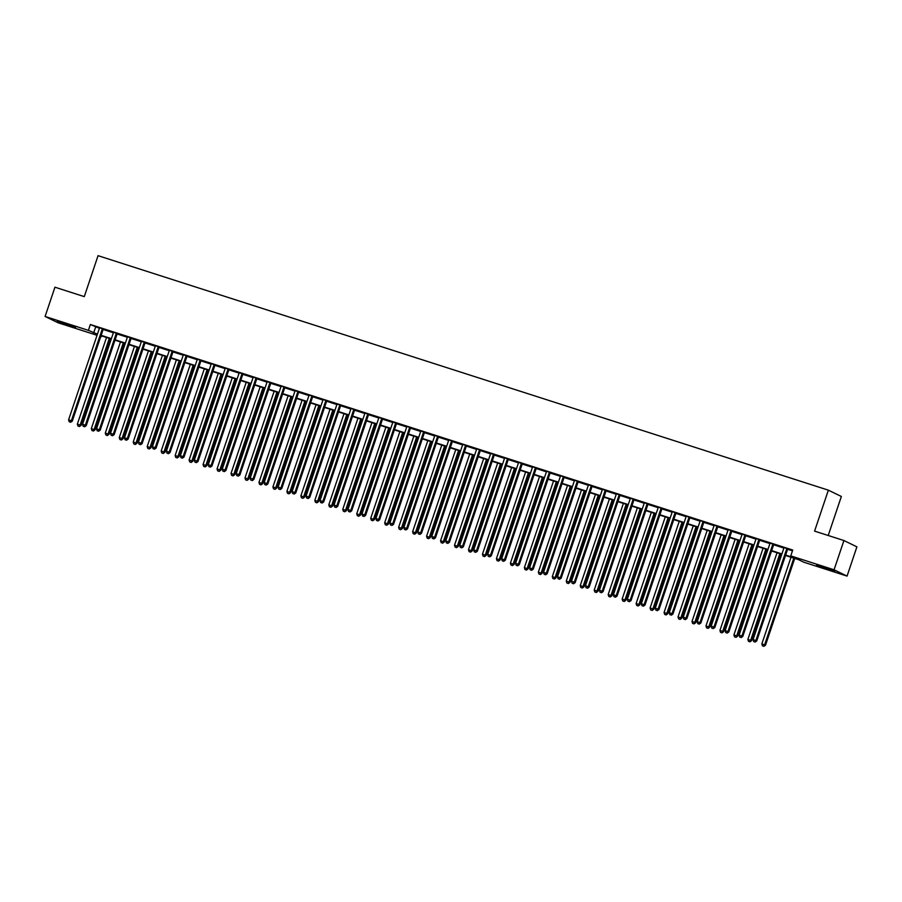 <?xml version="1.0" encoding="UTF-8"?>
<svg xmlns="http://www.w3.org/2000/svg" width="902" height="902" viewBox="0 0 902 902"><rect width="100%" height="100%" fill="white"/><g stroke="black" fill="none" stroke-linecap="round" stroke-linejoin="round"><path stroke-width="1.35" d="M63.659 323.04L75.531 327.449L60.941 322.882L57.266 321.292L63.659 323.04M823.019 566.862L834.891 571.27L820.301 566.704L816.626 565.114L823.019 566.862M828.216 535.495L841.352 496.472L828.363 490.169L98.059 255.672L84.281 296.623L54.943 287.208L45.1 316.467L88.407 330.369L97.439 334.135M828.363 490.169L814.585 531.12L843.922 540.535L856.9 546.849L847.057 576.096L803.75 562.194L798.484 559.635L785.507 555.474M101.644 335.894L100.765 336.469M97.044 335.285L58.078 322.769L45.1 316.467M785.631 555.102L796.038 558.451L790.772 555.891L792.734 550.04L90.369 324.517L99.4 328.283M103.132 329.478L113.37 332.77M117.102 333.965L127.34 337.258M131.072 338.453L141.31 341.734M145.042 342.94L155.279 346.221M159.011 347.417L169.249 350.709M172.981 351.904L183.219 355.196A1.24 1.173 -64.1 0 0 183.264 354.779L183.264 354.61M186.951 356.391L197.188 359.684M200.92 360.879L211.158 364.16M214.879 365.366L225.128 368.647M228.849 369.843L239.098 373.135M242.818 374.33L253.067 377.622M256.788 378.817L267.026 382.11M270.758 383.305L280.996 386.586M284.728 387.792L294.965 391.073M298.697 392.269L308.935 395.561M312.667 396.756L322.905 400.048M326.637 401.243L336.874 404.536M340.606 405.731L350.844 409.023M354.576 410.218L364.814 413.499M368.546 414.706L378.784 417.987M382.516 419.182L392.753 422.474M396.485 423.669L406.723 426.962M410.455 428.157L420.693 431.449M424.425 432.644L434.663 435.925M438.395 437.132L448.632 440.413M452.353 441.608L462.602 444.9M466.323 446.095L476.572 449.388M480.292 450.583L490.541 453.875M494.262 455.07L504.5 458.351M508.232 459.558L518.47 462.839M522.202 464.034L532.439 467.326M536.171 468.521L546.409 471.814M550.141 473.009L560.379 476.301M564.111 477.496L574.348 480.777M578.081 481.984L588.318 485.265M592.05 486.471L602.288 489.752M606.02 490.947L616.258 494.24M619.99 495.435L630.227 498.727A1.24 1.173 -64.1 0 0 630.272 498.31L630.272 498.141M633.959 499.922L644.197 503.215M647.929 504.41L658.167 507.691M661.899 508.897L672.137 512.178M675.869 513.373L686.106 516.666M689.838 517.861L700.076 521.153M703.797 522.348L714.046 525.64M717.766 526.836L728.015 530.117M731.736 531.323L741.985 534.604M745.706 535.799L755.944 539.092M759.676 540.287L769.913 543.579M773.645 544.774L783.883 548.066M787.615 549.262L792.475 550.818M787.874 548.901L783.928 547.48M773.905 544.413L769.958 543.004M759.935 539.926L755.989 538.517M745.965 535.438L742.03 534.176M731.996 530.951L728.049 529.542M718.026 526.464L714.091 525.201M704.067 521.987L700.121 520.567M690.098 517.5L686.151 516.091M676.128 513.012L672.182 511.603M662.158 508.525L658.212 507.116M648.188 504.038L644.242 502.775M634.219 499.561L630.272 498.287M620.249 495.074L616.303 493.811M606.279 490.587L602.333 489.324M592.31 486.099L588.375 484.836M578.34 481.612L574.394 480.202M564.37 477.135L560.424 475.715M550.4 472.648L546.454 471.239M536.431 468.161L532.484 466.751M522.461 463.673L518.526 462.41M508.491 459.186L504.545 457.776M494.522 454.709L490.587 453.435M480.552 450.222L476.606 448.813M466.593 445.735L462.636 444.325M452.624 441.247L448.677 439.838M438.654 436.76L434.708 435.35M424.684 432.272L420.738 431.009M410.714 427.796L406.768 426.375M396.745 423.309L392.798 422.046M382.775 418.821L378.829 417.412M368.805 414.334L364.859 413.071M354.836 409.846L350.889 408.437M340.866 405.37L336.92 403.949M326.896 400.883L322.95 399.473M312.926 396.395L308.98 394.986M298.957 391.908L295.022 390.645M284.987 387.42L281.041 386.011M271.017 382.944L267.082 381.67M257.047 378.457L253.101 377.047M243.078 373.969L239.143 372.706M229.108 369.482L225.162 368.072M215.15 364.994L211.203 363.585M201.18 360.518L197.234 359.244M187.21 356.031L183.264 354.757M173.24 351.543L169.294 350.28M159.271 347.056L155.324 345.646M145.301 342.568L141.355 341.306M131.331 338.081L127.385 336.672M117.361 333.605L113.415 332.184M103.392 329.117L99.445 327.708M843.922 540.535L834.068 569.793L847.057 576.096M90.369 324.517L88.407 330.369M790.772 555.891L834.068 569.793M101.148 335.33L111.408 338.622M115.118 339.806L125.367 343.098M129.087 344.293L139.336 347.586M143.057 348.781L153.306 352.073M157.027 353.268L167.276 356.561M170.997 357.756L181.246 361.048M184.966 362.243L195.215 365.535M198.936 366.719L209.185 370.012M212.906 371.207L223.155 374.499M226.876 375.694L237.125 378.987M240.845 380.182L251.094 383.474M254.804 384.669L265.064 387.961M268.773 389.145L279.034 392.438M282.743 393.633L293.003 396.925M296.713 398.12L306.973 401.413M310.683 402.608L320.943 405.9M324.652 407.095L334.913 410.387M338.622 411.571L348.882 414.864M352.592 416.059L362.852 419.351M366.562 420.546L376.81 423.839M380.531 425.034L390.78 428.326M394.501 429.521L404.75 432.813M408.471 433.997L418.72 437.301M422.44 438.485L432.689 441.777M436.41 442.972L446.659 446.264M450.38 447.46L460.629 450.752M464.35 451.947L474.599 455.239M478.319 456.435L488.568 459.727M492.278 460.911L502.538 464.203M506.248 465.398L516.508 468.69M520.217 469.886L530.477 473.178M534.187 474.373L544.447 477.665M548.157 478.861L558.417 482.153M562.126 483.337L572.387 486.629M576.096 487.824L586.356 491.116M590.066 492.312L600.326 495.604M604.036 496.799L614.285 500.091M618.005 501.286L628.254 504.579M631.975 505.763L642.224 509.055M645.945 510.25L656.194 513.542M659.914 514.738L670.163 518.03M673.884 519.225L684.133 522.517M687.854 523.712L698.103 527.005M701.824 528.2L712.073 531.492M715.793 532.676L726.042 535.968M729.763 537.164L740.012 540.456M743.722 541.651L753.982 544.943M757.691 546.138L767.952 549.431M771.661 550.626L781.921 553.918M97.315 334.495L96.119 334.112L97.258 334.665M100.787 336.39L101.385 336.672M781.797 554.279L771.537 550.987M767.827 549.792L757.567 546.499M753.858 545.304L743.609 542.012M739.888 540.828L729.639 537.536M725.918 536.34L715.669 533.048M711.949 531.853L701.7 528.561M697.979 527.366L687.73 524.073M684.009 522.878L673.76 519.586M670.039 518.391L659.79 515.098M656.07 513.914L645.821 510.622M642.1 509.427L631.851 506.135M628.142 504.94L617.881 501.647M614.172 500.452L603.912 497.16M600.202 495.965L589.942 492.672M586.232 491.489L575.972 488.196M572.263 487.001L562.002 483.709M558.293 482.514L548.033 479.221M544.323 478.026L534.063 474.734M530.353 473.539L520.093 470.246M516.384 469.063L506.135 465.77M502.414 464.575L492.165 461.283M488.444 460.088L478.195 456.795M474.475 455.6L464.226 452.308M460.505 451.113L450.256 447.82M446.535 446.637L436.286 443.333M432.565 442.149L422.316 438.857M418.596 437.662L408.347 434.369M404.626 433.174L394.377 429.882M390.667 428.687L380.407 425.394M376.698 424.199L366.438 420.907M362.728 419.723L352.468 416.431M348.758 415.236L338.498 411.943M334.789 410.748L324.528 407.456M320.819 406.261L310.559 402.968M306.849 401.773L296.589 398.481M292.879 397.297L282.619 394.005M278.91 392.81L268.649 389.517M264.94 388.322L254.691 385.03M250.97 383.835L240.721 380.543M237 379.347L226.752 376.055M223.031 374.871L212.782 371.579M209.061 370.384L198.812 367.091M195.091 365.896L184.842 362.604M181.122 361.409L170.873 358.117M167.152 356.921L156.903 353.629M153.182 352.434L142.933 349.142M139.224 347.958L128.963 344.665M125.254 343.47L114.994 340.178M111.284 338.983L101.024 335.691M95.635 327.076L93.661 332.928M786.995 548.472L786.894 548.596A1.24 1.173 -64.1 0 0 786.668 549.014L755.865 640.51L753.08 639.619L783.872 548.112A1.24 1.173 -64.1 0 0 783.939 547.649M787.976 548.777L787.773 549.025A1.24 1.173 -64.1 0 0 787.547 549.442L756.744 640.939L755.865 640.51L754.782 641.897L753.666 641.536L754.782 641.897M755.132 642.066L756.744 640.939M753.08 639.619L753.666 641.536M791.009 557.233L761.852 643.881L765.516 645.201L794.718 558.428M763.554 646.159L762.438 645.798L763.904 646.328L764.637 644.772L793.805 558.135M762.438 645.798L761.852 643.881M765.516 645.201L763.904 646.328M773.025 543.985L772.924 544.109A1.24 1.173 -64.1 0 0 772.698 544.526L741.906 636.034L739.11 635.132L769.902 543.624A1.24 1.173 -64.1 0 0 769.97 543.162M774.006 544.301L773.803 544.537A1.24 1.173 -64.1 0 0 773.578 544.955L742.774 636.451L741.906 636.034L740.813 637.41L739.696 637.049L740.813 637.41M741.162 637.579L742.774 636.451M739.11 635.132L739.696 637.049M759.067 539.497L758.954 539.633A1.24 1.173 -64.1 0 0 758.729 540.039L727.937 631.547L725.14 630.645L755.932 539.148A1.24 1.173 -64.1 0 0 756 538.674M760.036 539.813L759.834 540.05A1.24 1.173 -64.1 0 0 759.608 540.467L728.805 631.975L727.937 631.547L726.843 632.922L725.727 632.561L726.843 632.922M727.192 633.091L728.805 631.975M725.14 630.645L725.727 632.561M745.097 535.01L744.984 535.145A1.24 1.173 -64.1 0 0 744.759 535.551L713.967 627.059L711.171 626.157L741.963 534.66A1.24 1.173 -64.1 0 0 742.03 534.198L742.019 534.029M746.067 535.326L745.864 535.574A1.24 1.173 -64.1 0 0 745.638 535.98L714.835 627.488L713.967 627.059L712.873 628.435L711.757 628.085L712.873 628.435M713.223 628.615L714.835 627.488M711.171 626.157L711.757 628.085M777.039 552.746L747.882 639.394L751.546 640.713L780.749 553.941M749.585 641.672L748.468 641.311L749.934 641.841L750.667 640.296L779.835 553.648M748.468 641.311L747.882 639.394M751.546 640.713L749.934 641.841M763.069 548.269L733.912 634.907L737.577 636.237L766.779 549.453M735.615 637.184L734.499 636.823L735.964 637.353L736.708 635.809L765.866 549.16M734.499 636.823L733.912 634.907M737.577 636.237L735.964 637.353M749.1 543.782L719.943 630.419L723.607 631.75L752.809 544.977M721.645 632.697L720.529 632.347L721.995 632.866L722.739 631.321L751.896 544.673M720.529 632.347L719.943 630.419M723.607 631.75L721.995 632.866M731.127 530.534L731.015 530.658A1.24 1.173 -64.1 0 0 730.789 531.064L699.997 622.572L697.201 621.681L727.993 530.173A1.24 1.173 -64.1 0 0 728.061 529.711M732.097 530.838L731.894 531.086A1.24 1.173 -64.1 0 0 731.669 531.492L700.865 623L699.997 622.572L698.903 623.958L697.787 623.598L698.903 623.958M699.253 624.128L700.865 623M697.201 621.681L697.787 623.598M735.13 539.295L705.973 625.943L709.637 627.262L738.839 540.49M707.675 628.22L706.559 627.86L708.025 628.39L708.769 626.834L737.926 540.197M706.559 627.86L705.973 625.943M709.637 627.262L708.025 628.39M717.158 526.046L717.045 526.17A1.24 1.173 -64.1 0 0 716.819 526.588L686.027 618.084L683.231 617.193L714.023 525.686A1.24 1.173 -64.1 0 0 714.091 525.223L714.08 525.054M718.127 526.351L717.924 526.599A1.24 1.173 -64.1 0 0 717.699 527.005L686.907 618.513L686.027 618.084L684.934 619.471L683.817 619.11L684.934 619.471M685.283 619.64L686.907 618.513M683.231 617.193L683.817 619.11M703.188 521.559L703.075 521.683A1.24 1.173 -64.1 0 0 702.85 522.1L672.058 613.608L669.261 612.706L700.053 521.198A1.24 1.173 -64.1 0 0 700.121 520.736M704.158 521.875L703.955 522.111A1.24 1.173 -64.1 0 0 703.729 522.529L672.937 614.025L672.058 613.608L670.964 614.984L669.848 614.623L670.964 614.984M671.325 615.153L672.937 614.025M669.261 612.706L669.848 614.623M689.218 517.072L689.105 517.207A1.24 1.173 -64.1 0 0 688.88 517.613L658.088 609.121L655.292 608.219L686.084 516.711A1.24 1.173 -64.1 0 0 686.151 516.248M690.188 517.387L689.985 517.624A1.24 1.173 -64.1 0 0 689.759 518.041L658.967 609.549L658.088 609.121L656.994 610.496L655.878 610.135L656.994 610.496M657.355 610.665L658.967 609.549M655.292 608.219L655.878 610.135M675.248 512.584L675.136 512.719A1.24 1.173 -64.1 0 0 674.91 513.125L644.118 604.633L641.322 603.731L672.114 512.235A1.24 1.173 -64.1 0 0 672.182 511.772M676.218 512.9L676.015 513.148A1.24 1.173 -64.1 0 0 675.79 513.554L644.998 605.062L644.118 604.633L643.036 606.009L641.908 605.659L643.036 606.009M643.385 606.178L644.998 605.062M641.322 603.731L641.908 605.659M661.279 508.097L661.166 508.232A1.24 1.173 -64.1 0 0 660.941 508.638L630.148 600.146L627.352 599.255L658.144 507.747A1.24 1.173 -64.1 0 0 658.212 507.285M662.248 508.412L662.045 508.66A1.24 1.173 -64.1 0 0 661.82 509.066L631.028 600.574L630.148 600.146L629.066 601.533L627.939 601.172L629.066 601.533M629.416 601.702L631.028 600.574M627.352 599.255L627.939 601.172M721.16 534.807L692.003 621.455L695.668 622.775L724.881 536.002M693.706 623.733L692.589 623.372L694.055 623.902L694.799 622.346L723.956 535.709M692.589 623.372L692.003 621.455M695.668 622.775L694.055 623.902M707.191 530.32L678.033 616.968L681.709 618.287L710.911 531.515M679.736 619.246L678.62 618.885L680.085 619.415L680.83 617.87L709.987 531.222M678.62 618.885L678.033 616.968M681.709 618.287L680.085 619.415M693.221 525.843L664.064 612.481L667.739 613.811L696.942 527.027M665.766 614.758L664.65 614.397L666.127 614.927L666.86 613.383L696.017 526.734M664.65 614.397L664.064 612.481M667.739 613.811L666.127 614.927M679.251 521.356L650.094 607.993L653.77 609.324L682.972 522.551M651.796 610.271L650.68 609.91L652.157 610.44L652.89 608.895L682.047 522.247M650.68 609.91L650.094 607.993M653.77 609.324L652.157 610.44M665.281 516.869L636.124 603.517L639.8 604.836L669.002 518.064M637.838 605.783L636.711 605.434L638.188 605.964L638.92 604.408L668.078 517.771M636.711 605.434L636.124 603.517M639.8 604.836L638.188 605.964M647.309 503.62L647.196 503.744A1.24 1.173 -64.1 0 0 646.971 504.162L616.179 595.658L613.383 594.768L644.186 503.26A1.24 1.173 -64.1 0 0 644.242 502.797L644.242 502.628M648.279 503.925L648.076 504.173A1.24 1.173 -64.1 0 0 647.85 504.579L617.058 596.087L616.179 595.658L615.096 597.045L613.98 596.684L615.096 597.045M615.446 597.214L617.058 596.087M613.383 594.768L613.98 596.684M651.312 512.381L622.154 599.029L625.83 600.349L655.032 513.576M623.868 601.307L622.741 600.946L624.218 601.476L624.951 599.92L654.108 513.283M622.741 600.946L622.154 599.029M625.83 600.349L624.218 601.476M633.339 499.133L633.238 499.257A1.24 1.173 -64.1 0 0 633.001 499.674L602.209 591.182L599.413 590.28L630.216 498.772M634.309 499.437L634.106 499.685A1.24 1.173 -64.1 0 0 633.88 500.103L603.088 591.599L602.209 591.182L601.127 592.558L600.01 592.197L601.127 592.558M601.476 592.727L603.088 591.599M599.413 590.28L600.01 592.197M637.342 507.894L608.185 594.542L611.86 595.861L641.063 509.089M609.899 596.82L608.782 596.459L610.248 596.989L610.981 595.433L640.138 508.796M608.782 596.459L608.185 594.542M611.86 595.861L610.248 596.989M619.37 494.646L619.268 494.781A1.24 1.173 -64.1 0 0 619.031 495.187L588.239 586.695L585.443 585.793L616.246 494.285A1.24 1.173 -64.1 0 0 616.303 493.822L616.303 493.665M620.339 494.961L620.136 495.198A1.24 1.173 -64.1 0 0 619.911 495.615L589.119 587.123L588.239 586.695L587.157 588.07L586.041 587.709L587.157 588.07M587.506 588.239L589.119 587.123M585.443 585.793L586.041 587.709M623.372 503.417L594.215 590.055L597.891 591.374L627.093 504.601M595.929 592.332L594.813 591.971L596.278 592.501L597.011 590.957L626.168 504.308M594.813 591.971L594.215 590.055M597.891 591.374L596.278 592.501M605.4 490.158L605.298 490.293A1.24 1.173 -64.1 0 0 605.062 490.699L574.27 582.207L571.473 581.305L602.277 489.809A1.24 1.173 -64.1 0 0 602.344 489.346L602.333 489.177M606.369 490.474L606.167 490.722A1.24 1.173 -64.1 0 0 605.941 491.128L575.149 582.636L574.27 582.207L573.187 583.583L572.071 583.222L573.187 583.583M573.537 583.752L575.149 582.636M571.473 581.305L572.071 583.222M609.414 498.93L580.245 585.567L583.921 586.898L613.123 500.125M581.959 587.845L580.843 587.484L582.309 588.014L583.042 586.469L612.199 499.821M580.843 587.484L580.245 585.567M583.921 586.898L582.309 588.014M591.43 485.671L591.329 485.806A1.24 1.173 -64.1 0 0 591.103 486.212L560.3 577.72L557.504 576.829L588.307 485.321A1.24 1.173 -64.1 0 0 588.375 484.859L588.363 484.69M592.4 485.986L592.208 486.234A1.24 1.173 -64.1 0 0 591.971 486.64L561.179 578.148L560.3 577.72L559.217 579.095L558.101 578.746L559.217 579.095M559.567 579.276L561.179 578.148M557.504 576.829L558.101 578.746M595.444 494.443L566.276 581.08L569.951 582.41L599.153 495.638M567.989 583.357L566.873 583.008L568.339 583.538L569.072 581.982L598.229 495.333M566.873 583.008L566.276 581.08M569.951 582.41L568.339 583.538M577.46 481.194L577.359 481.318A1.24 1.173 -64.1 0 0 577.133 481.736L546.33 573.232L543.545 572.342L574.337 480.834A1.24 1.173 -64.1 0 0 574.405 480.371M578.43 481.499L578.238 481.747A1.24 1.173 -64.1 0 0 578.002 482.153L547.21 573.661L546.33 573.232L545.248 574.619L544.131 574.258L545.248 574.619M545.597 574.788L547.21 573.661M543.545 572.342L544.131 574.258M581.474 489.955L552.306 576.603L555.982 577.923L585.184 491.15M554.02 578.881L552.903 578.52L554.369 579.05L555.102 577.494L584.259 490.857M552.903 578.52L552.306 576.603M555.982 577.923L554.369 579.05M563.491 476.707L563.389 476.831A1.24 1.173 -64.1 0 0 563.164 477.248L532.36 568.745L529.575 567.854L560.367 476.346A1.24 1.173 -64.1 0 0 560.435 475.884M564.46 477.011L564.269 477.259A1.24 1.173 -64.1 0 0 564.032 477.677L533.24 569.173L532.36 568.745L531.278 570.132L530.162 569.771L531.278 570.132M531.628 570.301L533.24 569.173M529.575 567.854L530.162 569.771M549.521 472.22L549.419 472.344A1.24 1.173 -64.1 0 0 549.194 472.761L518.391 564.269L515.606 563.367L546.398 471.859A1.24 1.173 -64.1 0 0 546.465 471.396M550.502 472.535L550.299 472.772A1.24 1.173 -64.1 0 0 550.062 473.189L519.27 564.686L518.391 564.269L517.308 565.644L516.192 565.283L517.308 565.644M517.658 565.813L519.27 564.686M515.606 563.367L516.192 565.283M535.551 467.732L535.45 467.867A1.24 1.173 -64.1 0 0 535.224 468.273L504.432 559.781L501.636 558.879L532.428 467.383A1.24 1.173 -64.1 0 0 532.496 466.92M536.532 468.048L536.329 468.285A1.24 1.173 -64.1 0 0 536.104 468.702L505.3 560.21L504.432 559.781L503.339 561.157L502.222 560.796L503.339 561.157M503.688 561.326L505.3 560.21M501.636 558.879L502.222 560.796M521.582 463.245L521.48 463.38A1.24 1.173 -64.1 0 0 521.255 463.786L490.462 555.294L487.666 554.392L518.458 462.895A1.24 1.173 -64.1 0 0 518.526 462.433L518.515 462.264M522.562 463.56L522.359 463.808A1.24 1.173 -64.1 0 0 522.134 464.214L491.331 555.722L490.462 555.294L489.369 556.669L488.253 556.32L489.369 556.669M489.718 556.85L491.331 555.722M487.666 554.392L488.253 556.32M507.623 458.768L507.51 458.892A1.24 1.173 -64.1 0 0 507.285 459.31L476.493 550.806L473.697 549.916L504.489 458.408A1.24 1.173 -64.1 0 0 504.556 457.945M508.593 459.073L508.39 459.321A1.24 1.173 -64.1 0 0 508.164 459.727L477.361 551.235L476.493 550.806L475.399 552.193L474.283 551.832L475.399 552.193M475.749 552.362L477.361 551.235M473.697 549.916L474.283 551.832M493.653 454.281L493.541 454.405A1.24 1.173 -64.1 0 0 493.315 454.822L462.523 546.319L459.727 545.428L490.519 453.92A1.24 1.173 -64.1 0 0 490.587 453.458L490.575 453.289M494.623 454.585L494.42 454.833A1.24 1.173 -64.1 0 0 494.195 455.239L463.391 546.747L462.523 546.319L461.429 547.706L460.313 547.345L461.429 547.706M461.779 547.875L463.391 546.747M459.727 545.428L460.313 547.345M479.684 449.794L479.571 449.918A1.24 1.173 -64.1 0 0 479.345 450.335L448.553 541.843L445.757 540.941L476.549 449.433A1.24 1.173 -64.1 0 0 476.617 448.97M480.653 450.109L480.45 450.346A1.24 1.173 -64.1 0 0 480.225 450.763L449.433 542.26L448.553 541.843L447.46 543.218L446.343 542.857L447.46 543.218M447.809 543.387L449.433 542.26M445.757 540.941L446.343 542.857M465.714 445.306L465.601 445.441A1.24 1.173 -64.1 0 0 465.376 445.847L434.584 537.355L431.787 536.453L462.579 444.957A1.24 1.173 -64.1 0 0 462.647 444.483M466.684 445.622L466.481 445.859A1.24 1.173 -64.1 0 0 466.255 446.276L435.463 537.784L434.584 537.355L433.49 538.731L432.374 538.37L433.49 538.731M433.851 538.9L435.463 537.784M431.787 536.453L432.374 538.37M451.744 440.819L451.631 440.954A1.24 1.173 -64.1 0 0 451.406 441.36L420.614 532.868L417.818 531.966L448.61 440.469A1.24 1.173 -64.1 0 0 448.677 440.007M452.714 441.134L452.511 441.382A1.24 1.173 -64.1 0 0 452.285 441.788L421.493 533.296L420.614 532.868L419.52 534.243L418.404 533.894L419.52 534.243M419.881 534.424L421.493 533.296M417.818 531.966L418.404 533.894M437.774 436.331L437.662 436.467A1.24 1.173 -64.1 0 0 437.436 436.872L406.644 528.38L403.848 527.49L434.64 435.982A1.24 1.173 -64.1 0 0 434.708 435.519M438.744 436.647L438.541 436.895A1.24 1.173 -64.1 0 0 438.316 437.301L407.524 528.809L406.644 528.38L405.55 529.767L404.434 529.406L405.55 529.767M405.911 529.936L407.524 528.809M403.848 527.49L404.434 529.406M423.805 431.855L423.692 431.979A1.24 1.173 -64.1 0 0 423.466 432.396L392.674 523.893L389.878 523.002L420.67 431.494A1.24 1.173 -64.1 0 0 420.738 431.032L420.738 430.863M424.774 432.159L424.571 432.408A1.24 1.173 -64.1 0 0 424.346 432.813L393.554 524.321L392.674 523.893L391.592 525.28L390.465 524.919L391.592 525.28M391.942 525.449L393.554 524.321M389.878 523.002L390.465 524.919M409.835 427.368L409.722 427.492A1.24 1.173 -64.1 0 0 409.497 427.909L378.705 519.417L375.908 518.515L406.701 427.007A1.24 1.173 -64.1 0 0 406.768 426.545M410.805 427.683L410.602 427.92A1.24 1.173 -64.1 0 0 410.376 428.337L379.584 519.834L378.705 519.417L377.622 520.792L376.495 520.431L377.622 520.792M377.972 520.961L379.584 519.834M375.908 518.515L376.495 520.431M395.865 422.88L395.764 423.015A1.24 1.173 -64.1 0 0 395.527 423.421L364.735 514.929L361.939 514.027L392.742 422.519A1.24 1.173 -64.1 0 0 392.798 422.057L392.798 421.899M396.835 423.196L396.632 423.433A1.24 1.173 -64.1 0 0 396.406 423.85L365.614 515.358L364.735 514.929L363.653 516.305L362.536 515.944L363.653 516.305M364.002 516.474L365.614 515.358M361.939 514.027L362.536 515.944M381.896 418.393L381.794 418.528A1.24 1.173 -64.1 0 0 381.557 418.934L350.765 510.442L347.969 509.54L378.772 418.043A1.24 1.173 -64.1 0 0 378.829 417.581M382.865 418.708L382.662 418.956A1.24 1.173 -64.1 0 0 382.437 419.362L351.645 510.87L350.765 510.442L349.683 511.817L348.567 511.468L349.683 511.817M350.032 511.986L351.645 510.87M347.969 509.54L348.567 511.468M367.926 413.905L367.824 414.041A1.24 1.173 -64.1 0 0 367.588 414.446L336.796 505.954L333.999 505.064L364.803 413.556A1.24 1.173 -64.1 0 0 364.87 413.093L364.859 412.924M368.895 414.221L368.692 414.469A1.24 1.173 -64.1 0 0 368.467 414.875L337.675 506.383L336.796 505.954L335.713 507.341L334.597 506.98L335.713 507.341M336.063 507.51L337.675 506.383M333.999 505.064L334.597 506.98M353.956 409.429L353.855 409.553A1.24 1.173 -64.1 0 0 353.618 409.97L322.826 501.467L320.03 500.576L350.833 409.068A1.24 1.173 -64.1 0 0 350.901 408.606M354.926 409.733L354.723 409.982A1.24 1.173 -64.1 0 0 354.497 410.387L323.705 501.895L322.826 501.467L321.743 502.854L320.627 502.493L321.743 502.854M322.093 503.023L323.705 501.895M320.03 500.576L320.627 502.493M339.986 404.942L339.885 405.066A1.24 1.173 -64.1 0 0 339.659 405.483L308.856 496.991L306.071 496.089L336.863 404.581A1.24 1.173 -64.1 0 0 336.931 404.119M340.956 405.246L340.764 405.494A1.24 1.173 -64.1 0 0 340.528 405.911L309.736 497.408L308.856 496.991L307.774 498.366L306.657 498.005L307.774 498.366M308.123 498.535L309.736 497.408M306.071 496.089L306.657 498.005M326.017 400.454L325.915 400.589A1.24 1.173 -64.1 0 0 325.69 400.995L294.886 492.503L292.101 491.601L322.893 400.093A1.24 1.173 -64.1 0 0 322.961 399.631M326.986 400.77L326.795 401.007A1.24 1.173 -64.1 0 0 326.558 401.424L295.766 492.932L294.886 492.503L293.804 493.879L292.688 493.518L293.804 493.879M294.153 494.048L295.766 492.932M292.101 491.601L292.688 493.518M567.505 485.468L538.347 572.116L542.012 573.435L571.214 486.663M540.05 574.394L538.934 574.033L540.399 574.563L541.132 573.007L570.289 486.37M538.934 574.033L538.347 572.116M542.012 573.435L540.399 574.563M553.535 480.98L524.378 567.629L528.042 568.948L557.244 482.175M526.08 569.906L524.964 569.545L526.43 570.075L527.163 568.531L556.331 481.882M524.964 569.545L524.378 567.629M528.042 568.948L526.43 570.075M539.565 476.504L510.408 563.141L514.072 564.472L543.275 477.688M512.111 565.419L510.994 565.058L512.46 565.588L513.193 564.043L542.361 477.395M510.994 565.058L510.408 563.141M514.072 564.472L512.46 565.588M525.595 472.017L496.438 558.654L500.103 559.984L529.305 473.212M498.141 560.931L497.025 560.582L498.49 561.1L499.223 559.556L528.392 472.907M497.025 560.582L496.438 558.654M500.103 559.984L498.49 561.1M511.626 467.529L482.469 554.178L486.133 555.497L515.335 468.724M484.171 556.455L483.055 556.094L484.521 556.624L485.265 555.068L514.422 468.431M483.055 556.094L482.469 554.178M486.133 555.497L484.521 556.624M497.656 463.042L468.499 549.69L472.163 551.009L501.365 464.237M470.201 551.968L469.085 551.607L470.551 552.137L471.295 550.581L500.452 463.944M469.085 551.607L468.499 549.69M472.163 551.009L470.551 552.137M483.686 458.554L454.529 545.203L458.193 546.522L487.396 459.749M456.232 547.48L455.115 547.119L456.581 547.649L457.325 546.105L486.482 459.456M455.115 547.119L454.529 545.203M458.193 546.522L456.581 547.649M469.716 454.078L440.559 540.715L444.235 542.046L473.437 455.262M442.262 542.993L441.146 542.632L442.611 543.162L443.356 541.617L472.513 454.969M441.146 542.632L440.559 540.715M444.235 542.046L442.611 543.162M455.747 449.591L426.59 536.228L430.265 537.558L459.468 450.786M428.292 538.505L427.176 538.144L428.642 538.674L429.386 537.13L458.543 450.481M427.176 538.144L426.59 536.228M430.265 537.558L428.642 538.674M441.777 445.103L412.62 531.752L416.296 533.071L445.498 446.298M414.322 534.029L413.206 533.668L414.683 534.198L415.416 532.642L444.573 446.005M413.206 533.668L412.62 531.752M416.296 533.071L414.683 534.198M427.807 440.616L398.65 527.264L402.326 528.583L431.528 441.811M400.353 529.542L399.236 529.181L400.713 529.711L401.446 528.155L430.604 441.518M399.236 529.181L398.65 527.264M402.326 528.583L400.713 529.711M413.838 436.128L384.68 522.777L388.356 524.096L417.558 437.323M386.394 525.054L385.267 524.693L386.744 525.223L387.477 523.667L416.634 437.03M385.267 524.693L384.68 522.777M388.356 524.096L386.744 525.223M399.868 431.652L370.711 518.289L374.386 519.608L403.589 432.836M372.425 520.567L371.297 520.206L372.774 520.736L373.507 519.191L402.664 432.543M371.297 520.206L370.711 518.289M374.386 519.608L372.774 520.736M385.898 427.165L356.741 513.802L360.417 515.132L389.619 428.36M358.455 516.079L357.339 515.718L358.804 516.248L359.537 514.704L388.694 428.055M357.339 515.718L356.741 513.802M360.417 515.132L358.804 516.248M371.928 422.677L342.771 509.326L346.447 510.645L375.649 423.872M344.485 511.592L343.369 511.242L344.835 511.772L345.567 510.216L374.725 423.568M343.369 511.242L342.771 509.326M346.447 510.645L344.835 511.772M357.97 418.19L328.802 504.838L332.477 506.157L361.679 419.385M330.515 507.116L329.399 506.755L330.865 507.285L331.598 505.729L360.755 419.092M329.399 506.755L328.802 504.838M332.477 506.157L330.865 507.285M344 413.702L314.832 500.351L318.507 501.67L347.71 414.897M316.546 502.628L315.429 502.267L316.895 502.797L317.628 501.241L346.785 414.604M315.429 502.267L314.832 500.351M318.507 501.67L316.895 502.797M330.031 409.226L300.873 495.863L304.538 497.182L333.74 410.41M302.576 498.141L301.46 497.78L302.925 498.31L303.658 496.765L332.815 410.117M301.46 497.78L300.873 495.863M304.538 497.182L302.925 498.31M312.047 395.967L311.945 396.102A1.24 1.173 -64.1 0 0 311.72 396.508L280.917 488.016L278.132 487.114L308.924 395.617A1.24 1.173 -64.1 0 0 308.991 395.155M313.017 396.282L312.825 396.53A1.24 1.173 -64.1 0 0 312.588 396.936L281.796 488.444L280.917 488.016L279.834 489.391L278.718 489.031L279.834 489.391M280.184 489.56L281.796 488.444M278.132 487.114L278.718 489.031M316.061 404.739L286.904 491.376L290.568 492.706L319.77 405.923M288.606 493.653L287.49 493.293L288.956 493.822L289.689 492.278L318.846 405.629M287.49 493.293L286.904 491.376M290.568 492.706L288.956 493.822M298.077 391.479L297.976 391.615A1.24 1.173 -64.1 0 0 297.75 392.02L266.947 483.528L264.162 482.638L294.954 391.13A1.24 1.173 -64.1 0 0 295.022 390.667L295.01 390.498M299.058 391.795L298.855 392.043A1.24 1.173 -64.1 0 0 298.63 392.449L267.826 483.957L266.947 483.528L265.865 484.904L264.748 484.554L265.865 484.904M266.214 485.084L267.826 483.957M264.162 482.638L264.748 484.554M302.091 400.251L272.934 486.888L276.598 488.219L305.801 401.446M274.636 489.166L273.52 488.816L274.986 489.346L275.719 487.79L304.887 401.142M273.52 488.816L272.934 486.888M276.598 488.219L274.986 489.346M284.107 387.003L284.006 387.127A1.24 1.173 -64.1 0 0 283.78 387.544L252.988 479.041L250.192 478.15L280.984 386.642A1.24 1.173 -64.1 0 0 281.052 386.18M285.088 387.308L284.885 387.556A1.24 1.173 -64.1 0 0 284.66 387.961L253.857 479.469L252.988 479.041L251.895 480.428L250.779 480.067L251.895 480.428M252.244 480.597L253.857 479.469M250.192 478.15L250.779 480.067M288.121 395.764L258.964 482.412L262.629 483.731L291.831 396.959M260.667 484.69L259.55 484.329L261.016 484.859L261.749 483.303L290.918 396.666M259.55 484.329L258.964 482.412M262.629 483.731L261.016 484.859M270.149 382.516L270.036 382.64A1.24 1.173 -64.1 0 0 269.811 383.057L239.019 474.553L236.223 473.663L267.015 382.155A1.24 1.173 -64.1 0 0 267.082 381.693L267.071 381.523M271.119 382.82L270.916 383.068A1.24 1.173 -64.1 0 0 270.69 383.485L239.887 474.982L239.019 474.553L237.925 475.94L236.809 475.579L237.925 475.94M238.275 476.109L239.887 474.982M236.223 473.663L236.809 475.579M274.152 391.276L244.994 477.925L248.659 479.244L277.861 392.471M246.697 480.202L245.581 479.841L247.047 480.371L247.791 478.815L276.948 392.178M245.581 479.841L244.994 477.925M248.659 479.244L247.047 480.371M256.179 378.028L256.067 378.152A1.24 1.173 -64.1 0 0 255.841 378.569L225.049 470.077L222.253 469.175L253.045 377.667A1.24 1.173 -64.1 0 0 253.112 377.205M257.149 378.344L256.946 378.581A1.24 1.173 -64.1 0 0 256.72 378.998L225.917 470.494L225.049 470.077L223.955 471.453L222.839 471.092L223.955 471.453M224.305 471.622L225.917 470.494M222.253 469.175L222.839 471.092M260.182 386.789L231.025 473.437L234.689 474.756L263.891 387.984M232.727 475.715L231.611 475.354L233.077 475.884L233.821 474.339L262.978 387.691M231.611 475.354L231.025 473.437M234.689 474.756L233.077 475.884M242.21 373.541L242.097 373.676A1.24 1.173 -64.1 0 0 241.871 374.082L211.079 465.59L208.283 464.688L239.075 373.191A1.24 1.173 -64.1 0 0 239.143 372.729L239.131 372.56M243.179 373.856L242.976 374.093A1.24 1.173 -64.1 0 0 242.751 374.51L211.947 466.018L211.079 465.59L209.986 466.965L208.869 466.605L209.986 466.965M210.335 467.135L211.947 466.018M208.283 464.688L208.869 466.605M246.212 382.313L217.055 468.95L220.719 470.28L249.922 383.497M218.758 471.227L217.641 470.867L219.107 471.396L219.851 469.852L249.008 383.203M217.641 470.867L217.055 468.95M220.719 470.28L219.107 471.396M228.24 369.053L228.127 369.189A1.24 1.173 -64.1 0 0 227.902 369.594L197.11 461.102L194.313 460.2L225.105 368.704A1.24 1.173 -64.1 0 0 225.173 368.242M229.209 369.369L229.007 369.617A1.24 1.173 -64.1 0 0 228.781 370.023L197.989 461.531L197.11 461.102L196.016 462.478L194.9 462.128L196.016 462.478M196.365 462.658L197.989 461.531M194.313 460.2L194.9 462.128M232.242 377.825L203.085 464.462L206.75 465.793L235.963 379.02M204.788 466.74L203.672 466.39L205.137 466.909L205.881 465.364L235.039 378.716M203.672 466.39L203.085 464.462M206.75 465.793L205.137 466.909M214.27 364.577L214.157 364.701A1.24 1.173 -64.1 0 0 213.932 365.107L183.14 456.615L180.344 455.724L211.136 364.216A1.24 1.173 -64.1 0 0 211.203 363.754M215.24 364.882L215.037 365.13A1.24 1.173 -64.1 0 0 214.811 365.535L184.019 457.043L183.14 456.615L182.046 458.002L180.93 457.641L182.046 458.002M182.407 458.171L184.019 457.043M180.344 455.724L180.93 457.641M218.273 373.338L189.116 459.986L192.791 461.305L221.993 374.533M190.818 462.264L189.702 461.903L191.168 462.433L191.912 460.877L221.069 374.24M189.702 461.903L189.116 459.986M192.791 461.305L191.168 462.433M200.3 360.09L200.188 360.214A1.24 1.173 -64.1 0 0 199.962 360.631L169.17 452.127L166.374 451.237L197.166 359.729A1.24 1.173 -64.1 0 0 197.234 359.267L197.234 359.097M201.27 360.394L201.067 360.642A1.24 1.173 -64.1 0 0 200.842 361.048L170.05 452.556L169.17 452.127L168.076 453.514L166.96 453.154L168.076 453.514M168.437 453.683L170.05 452.556M166.374 451.237L166.96 453.154M204.303 368.85L175.146 455.499L178.821 456.818L208.024 370.045M176.848 457.776L175.732 457.415L177.209 457.945L177.942 456.389L207.099 369.752M175.732 457.415L175.146 455.499M178.821 456.818L177.209 457.945M186.331 355.602L186.218 355.726A1.24 1.173 -64.1 0 0 185.992 356.143L155.2 447.651L152.404 446.749L183.196 355.241M187.3 355.918L187.097 356.155A1.24 1.173 -64.1 0 0 186.872 356.572L156.08 448.068L155.2 447.651L154.118 449.027L152.99 448.666L154.118 449.027M154.468 449.196L156.08 448.068M152.404 446.749L152.99 448.666M190.333 364.363L161.176 451.011L164.852 452.33L194.054 365.558M162.879 453.289L161.762 452.928L163.239 453.458L163.972 451.913L193.129 365.265M161.762 452.928L161.176 451.011M164.852 452.33L163.239 453.458M172.361 351.115L172.248 351.25A1.24 1.173 -64.1 0 0 172.023 351.656L141.231 443.164L138.434 442.262L169.226 350.754A1.24 1.173 -64.1 0 0 169.294 350.292L169.294 350.134M173.331 351.43L173.128 351.667A1.24 1.173 -64.1 0 0 172.902 352.084L142.11 443.592L141.231 443.164L140.148 444.539L139.021 444.179L140.148 444.539M140.498 444.709L142.11 443.592M138.434 442.262L139.021 444.179M158.391 346.627L158.278 346.763A1.24 1.173 -64.1 0 0 158.053 347.169L127.261 438.676L124.465 437.774L155.268 346.278A1.24 1.173 -64.1 0 0 155.324 345.816M159.361 346.943L159.158 347.191A1.24 1.173 -64.1 0 0 158.932 347.597L128.14 439.105L127.261 438.676L126.179 440.052L125.062 439.702L126.179 440.052M126.528 440.221L128.14 439.105M124.465 437.774L125.062 439.702M144.421 342.14L144.32 342.275A1.24 1.173 -64.1 0 0 144.083 342.681L113.291 434.189L110.495 433.298L141.298 341.79A1.24 1.173 -64.1 0 0 141.355 341.328L141.355 341.159M145.391 342.456L145.188 342.704A1.24 1.173 -64.1 0 0 144.963 343.11L114.171 434.617L113.291 434.189L112.209 435.576L111.093 435.215L112.209 435.576M112.558 435.745L114.171 434.617M110.495 433.298L111.093 435.215M130.452 337.664L130.35 337.788A1.24 1.173 -64.1 0 0 130.113 338.205L99.321 429.702L96.525 428.811L127.329 337.303A1.24 1.173 -64.1 0 0 127.385 336.841M131.421 337.968L131.218 338.216A1.24 1.173 -64.1 0 0 130.993 338.622L100.201 430.13L99.321 429.702L98.239 431.088L97.123 430.728L98.239 431.088M98.589 431.257L100.201 430.13M96.525 428.811L97.123 430.728M176.364 359.887L147.206 446.524L150.882 447.854L180.084 361.071M148.92 448.801L147.793 448.441L149.27 448.97L150.003 447.426L179.16 360.777M147.793 448.441L147.206 446.524M150.882 447.854L149.27 448.97M162.394 355.399L133.237 442.036L136.912 443.367L166.115 356.594M134.95 444.314L133.823 443.953L135.3 444.483L136.033 442.938L165.19 356.29M133.823 443.953L133.237 442.036M136.912 443.367L135.3 444.483M148.424 350.912L119.267 437.56L122.943 438.879L152.145 352.107M120.981 439.826L119.865 439.477L121.33 440.007L122.063 438.451L151.22 351.814M119.865 439.477L119.267 437.56M122.943 438.879L121.33 440.007M134.454 346.424L105.297 433.073L108.973 434.392L138.175 347.62M107.011 435.35L105.895 434.989L107.361 435.519L108.093 433.963L137.251 347.326M105.895 434.989L105.297 433.073M108.973 434.392L107.361 435.519M116.482 333.176L116.381 333.3A1.24 1.173 -64.1 0 0 116.144 333.717L85.352 425.225L82.556 424.323L113.359 332.815A1.24 1.173 -64.1 0 0 113.426 332.353M117.452 333.492L117.249 333.729A1.24 1.173 -64.1 0 0 117.023 334.146L86.231 425.643L85.352 425.225L84.269 426.601L83.153 426.24L84.269 426.601M84.619 426.77L86.231 425.643M82.556 424.323L83.153 426.24M120.485 341.937L91.328 428.585L95.003 429.904L124.205 343.132M93.041 430.863L91.925 430.502L93.391 431.032L94.124 429.476L123.281 342.839M91.925 430.502L91.328 428.585M95.003 429.904L93.391 431.032M102.512 328.689L102.411 328.824A1.24 1.173 -64.1 0 0 102.185 329.23L71.382 420.738L68.586 419.836L99.389 328.328A1.24 1.173 -64.1 0 0 99.457 327.866M103.482 329.005L103.29 329.241A1.24 1.173 -64.1 0 0 103.053 329.658L72.261 421.166L71.382 420.738L70.3 422.113L69.183 421.753L70.3 422.113M70.649 422.283L72.261 421.166M68.586 419.836L69.183 421.753M106.526 337.461L77.358 424.098L81.033 425.417L110.236 338.645M79.072 426.375L77.955 426.015L79.421 426.545L80.154 425L109.311 338.351M77.955 426.015L77.358 424.098M81.033 425.417L79.421 426.545M786.894 548.596L787.773 549.025M786.668 549.014L787.547 549.442M772.924 544.109L773.803 544.537M772.698 544.526L773.578 544.955M758.954 539.633L759.834 540.05M758.729 540.039L759.608 540.467M744.984 535.145L745.864 535.574M744.759 535.551L745.638 535.98M731.015 530.658L731.894 531.086M730.789 531.064L731.669 531.492M717.045 526.17L717.924 526.599M716.819 526.588L717.699 527.005M703.075 521.683L703.955 522.111M702.85 522.1L703.729 522.529M689.105 517.207L689.985 517.624M688.88 517.613L689.759 518.041M675.136 512.719L676.015 513.148M674.91 513.125L675.79 513.554M661.166 508.232L662.045 508.66M660.941 508.638L661.82 509.066M647.196 503.744L648.076 504.173M646.971 504.162L647.85 504.579M633.238 499.257L634.106 499.685M633.001 499.674L633.88 500.103M619.268 494.781L620.136 495.198M619.031 495.187L619.911 495.615M605.298 490.293L606.167 490.722M605.062 490.699L605.941 491.128M591.329 485.806L592.208 486.234M591.103 486.212L591.971 486.64M577.359 481.318L578.238 481.747M577.133 481.736L578.002 482.153M563.389 476.831L564.269 477.259M563.164 477.248L564.032 477.677M549.419 472.344L550.299 472.772M549.194 472.761L550.062 473.189M535.45 467.867L536.329 468.285M535.224 468.273L536.104 468.702M521.48 463.38L522.359 463.808M521.255 463.786L522.134 464.214M507.51 458.892L508.39 459.321M507.285 459.31L508.164 459.727M493.541 454.405L494.42 454.833M493.315 454.822L494.195 455.239M479.571 449.918L480.45 450.346M479.345 450.335L480.225 450.763M465.601 445.441L466.481 445.859M465.376 445.847L466.255 446.276M451.631 440.954L452.511 441.382M451.406 441.36L452.285 441.788M437.662 436.467L438.541 436.895M437.436 436.872L438.316 437.301M423.692 431.979L424.571 432.408M423.466 432.396L424.346 432.813M409.722 427.492L410.602 427.92M409.497 427.909L410.376 428.337M395.764 423.015L396.632 423.433M395.527 423.421L396.406 423.85M381.794 418.528L382.662 418.956M381.557 418.934L382.437 419.362M367.824 414.041L368.692 414.469M367.588 414.446L368.467 414.875M353.855 409.553L354.723 409.982M353.618 409.97L354.497 410.387M339.885 405.066L340.764 405.494M339.659 405.483L340.528 405.911M325.915 400.589L326.795 401.007M325.69 400.995L326.558 401.424M311.945 396.102L312.825 396.53M311.72 396.508L312.588 396.936M297.976 391.615L298.855 392.043M297.75 392.02L298.63 392.449M284.006 387.127L284.885 387.556M283.78 387.544L284.66 387.961M270.036 382.64L270.916 383.068M269.811 383.057L270.69 383.485M256.067 378.152L256.946 378.581M255.841 378.569L256.72 378.998M242.097 373.676L242.976 374.093M241.871 374.082L242.751 374.51M228.127 369.189L229.007 369.617M227.902 369.594L228.781 370.023M214.157 364.701L215.037 365.13M213.932 365.107L214.811 365.535M200.188 360.214L201.067 360.642M199.962 360.631L200.842 361.048M186.218 355.726L187.097 356.155M185.992 356.143L186.872 356.572M172.248 351.25L173.128 351.667M172.023 351.656L172.902 352.084M158.278 346.763L159.158 347.191M158.053 347.169L158.932 347.597M144.32 342.275L145.188 342.704M144.083 342.681L144.963 343.11M130.35 337.788L131.218 338.216M130.113 338.205L130.993 338.622M116.381 333.3L117.249 333.729M116.144 333.717L117.023 334.146M102.411 328.824L103.29 329.241M102.185 329.23L103.053 329.658"/></g></svg>
